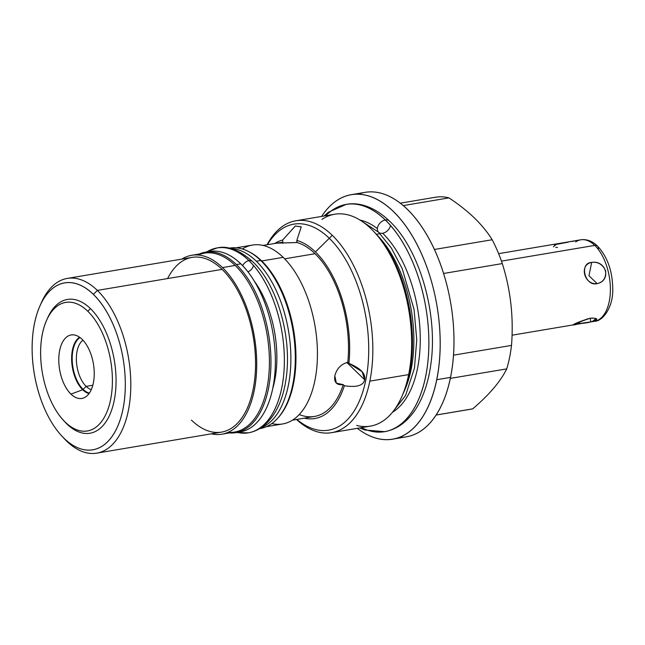 <?xml version="1.0" encoding="UTF-8"?>
<svg xmlns="http://www.w3.org/2000/svg" width="645" height="645" viewBox="0 0 645 645"><rect width="100%" height="100%" fill="white"/><g stroke="black" fill="none" stroke-linecap="round" stroke-linejoin="round"><path stroke-width="0.97" d="M64.073 438.326A84.632 45.045 80.4 0 1 34.491 323.467A84.632 45.045 80.4 0 1 93.372 294.338A84.632 45.045 80.4 0 1 122.953 409.196A84.632 45.045 80.4 0 1 64.073 438.326A84.632 45.045 -99.6 0 0 122.953 409.196A84.632 45.045 -99.6 0 0 93.372 294.338L97.363 290.403A88.599 47.158 -99.6 0 0 67.306 278.406A88.599 47.158 -99.6 0 0 40.603 304.496A88.599 47.158 80.4 0 1 97.363 290.403L222.114 269.376A88.599 47.158 -99.6 0 0 167.587 278.567A88.599 47.158 80.4 0 1 231.507 280.502A88.599 47.158 80.4 0 1 251.203 397.344A88.599 47.158 80.4 0 1 191.444 420.121A88.599 47.158 -99.6 0 0 253.082 389.62A88.599 47.158 -99.6 0 0 222.114 269.376L97.363 290.403A88.599 47.158 80.4 0 1 128.339 410.647A88.599 47.158 80.4 0 1 66.701 441.148A88.599 47.158 -99.6 0 0 96.758 453.145A88.599 47.158 -99.6 0 0 130.806 385.234A88.599 47.158 -99.6 0 0 97.363 290.403L93.372 294.338A84.632 45.045 -99.6 0 0 39.853 306.141A84.632 45.045 -99.6 0 0 61.735 435.939A84.632 45.045 -99.6 0 0 64.073 438.326L66.701 441.148L64.073 438.326A84.632 45.045 -99.6 0 0 124.348 367.457A84.632 45.045 -99.6 0 0 47.738 293.209A84.632 45.045 -99.6 0 0 64.073 438.326L66.701 441.148A88.599 47.158 80.4 0 1 64.25 438.64A88.599 47.158 80.4 0 1 62.984 437.246A88.599 47.158 -99.6 0 0 66.701 441.148M66.975 424.039A67.838 36.104 -99.6 0 0 114.173 400.69A67.838 36.104 -99.6 0 0 90.461 308.624A67.838 36.104 -99.6 0 0 47.077 319.235A67.838 36.104 80.4 0 1 90.461 308.624A67.838 36.104 80.4 0 1 114.173 400.69A67.838 36.104 80.4 0 1 66.975 424.039L65.226 422.161A65.193 34.701 -99.6 0 0 110.585 399.723A65.193 34.701 -99.6 0 0 87.793 311.245L90.461 308.624L87.793 311.245A65.193 34.701 80.4 0 1 110.585 399.723A65.193 34.701 80.4 0 1 65.226 422.161A65.193 34.701 80.4 0 1 42.441 333.683A65.193 34.701 80.4 0 1 87.793 311.245A65.193 34.701 -99.6 0 0 46.577 320.339A65.193 34.701 -99.6 0 0 63.428 420.322A65.193 34.701 -99.6 0 0 65.226 422.161L66.975 424.039A67.838 36.104 80.4 0 1 65.105 422.12A67.838 36.104 80.4 0 1 64.258 421.201A67.838 36.104 -99.6 0 0 66.975 424.039L65.226 422.161M351.323 194.661L365.118 192.339A123.977 65.984 80.4 0 1 434.303 249.22A123.977 65.984 80.4 0 1 450.516 377.373L436.713 379.703A123.977 65.984 -99.6 0 0 420.5 251.542A123.977 65.984 -99.6 0 0 351.323 194.661A123.977 65.984 -99.6 0 0 321.605 216.438A123.977 65.984 80.4 0 1 406.479 226.935A123.977 65.984 80.4 0 1 436.713 379.703L450.516 377.373A123.977 65.984 80.4 0 1 406.326 436.834L392.531 439.164A123.977 65.984 -99.6 0 0 436.713 379.703A123.977 65.984 80.4 0 1 357.322 428.336A123.977 65.984 -99.6 0 0 392.531 439.164M295.837 220.775A107.441 57.187 -99.6 0 0 267.07 244.737A107.441 57.187 80.4 0 1 332.288 235.328A107.441 57.187 80.4 0 1 369.843 381.147A107.441 57.187 -99.6 0 0 332.288 235.328A107.441 57.187 -99.6 0 0 295.837 220.775L334.642 214.237A107.441 57.187 80.4 0 1 371.093 228.79A107.441 57.187 80.4 0 1 408.648 374.608L369.843 381.147A107.441 57.187 80.4 0 1 296.515 419.476A107.441 57.187 -99.6 0 0 331.546 432.674A107.441 57.187 -99.6 0 0 369.843 381.147L408.648 374.608A107.441 57.187 80.4 0 1 370.351 426.135L331.546 432.674M453.483 355.177L511.501 345.406C513.726 317.235 510.655 289.96 502.294 263.579A107.441 57.187 -99.6 0 0 492.183 239.738L434.416 249.47L492.183 239.738A107.441 57.187 80.4 0 1 502.294 263.579L443.599 273.472L502.294 263.579C510.655 289.96 513.726 317.235 511.501 345.406A107.441 57.187 80.4 0 1 506.72 368.884L450.307 378.389L506.72 368.884C500.689 381.308 489.362 394.627 472.737 408.841A107.441 57.187 -99.6 0 1 469.81 409.341A107.441 57.187 -99.6 0 0 472.737 408.841C489.362 394.627 500.689 381.308 506.72 368.884A107.441 57.187 -99.6 0 0 511.501 345.406C513.726 317.235 510.655 289.96 502.294 263.579A107.441 57.187 -99.6 0 0 492.183 239.738C487.572 232.281 481.702 225.081 474.575 218.131C467.375 211.197 458.853 204.449 448.993 197.878A107.441 57.187 -99.6 0 0 434.109 197.507A107.441 57.187 -99.6 0 1 448.993 197.878C458.853 204.449 467.375 211.197 474.575 218.131C481.702 225.081 487.572 232.281 492.183 239.738C487.572 232.281 481.702 225.081 474.575 218.131C467.375 211.197 458.853 204.449 448.993 197.878L403.294 205.578M450.516 377.373A123.977 65.984 -99.6 0 0 431.69 243.794A123.977 65.984 -99.6 0 0 358.338 194.193A123.977 65.984 80.4 0 1 450.791 303.618A123.977 65.984 80.4 0 1 399.311 437.31A123.977 65.984 -99.6 0 0 450.516 377.373L436.713 379.703M436.068 415.025L472.737 408.841A107.441 57.187 80.4 0 1 471.277 409.124L436.044 415.066M400.327 203.167L435.569 197.225A107.441 57.187 80.4 0 1 448.993 197.878M371.093 228.79A107.441 57.187 -99.6 0 0 321.952 219.397A107.441 57.187 80.4 0 1 371.093 228.79A107.441 57.187 80.4 0 1 408.648 374.608A107.441 57.187 -99.6 0 0 374.068 231.821A107.441 57.187 -99.6 0 0 371.093 228.79M380.058 233.683L376.374 234.304M408.648 374.608A107.441 57.187 80.4 0 1 356.677 425.426A107.441 57.187 -99.6 0 0 401.835 396.602A107.441 57.187 -99.6 0 0 408.648 374.608L369.843 381.147A107.441 57.187 80.4 0 1 296.515 419.476M374.068 231.821L379.01 237.142A99.644 53.035 80.4 0 1 404.77 389.959L401.835 396.602M403.851 391.958A99.644 53.035 -99.6 0 0 377.494 235.554A99.644 53.035 -99.6 0 1 403.851 391.958M211.278 433.835A90.719 48.286 -99.6 0 0 256.387 374.019A90.719 48.286 -99.6 0 0 222.477 267.578A90.719 48.286 -99.6 0 0 191.702 255.291A90.719 48.286 -99.6 0 0 181.826 259.105A90.719 48.286 80.4 0 1 222.477 267.578L235.175 265.434L222.477 267.578A90.719 48.286 80.4 0 1 256.387 374.019A90.719 48.286 80.4 0 1 211.278 433.835A90.719 48.286 -99.6 0 0 221.856 434.206A90.719 48.286 -99.6 0 0 256.718 364.675A90.719 48.286 -99.6 0 0 222.477 267.578A90.719 48.286 -99.6 0 0 181.826 259.105M191.702 255.291L204.392 253.154A90.719 48.286 80.4 0 1 235.175 265.434A90.719 48.286 80.4 0 1 269.417 362.538A90.719 48.286 80.4 0 1 234.546 432.061L221.856 434.206M236.151 247.801L252.413 245.06A90.719 48.286 80.4 0 1 283.195 257.347L261.725 260.959A90.719 48.286 -99.6 0 0 249.486 251.985A90.719 48.286 -99.6 0 1 261.725 260.959L283.195 257.347A90.719 48.286 80.4 0 1 317.437 354.444A90.719 48.286 80.4 0 1 282.566 423.967L266.304 426.708M304.23 418.17A90.719 48.286 -99.6 0 0 344.357 385.734C356.717 387.597 363.482 385.597 364.643 379.744C365.868 373.769 360.628 368.303 348.913 363.353L347.8 362.264A88.599 47.158 -99.6 0 0 315.066 253.711A88.599 47.158 80.4 0 1 347.8 362.264C341.02 364.167 336.698 368.69 334.828 375.842L336.351 383.146L343.245 384.646L344.357 385.734C356.717 387.597 363.482 385.597 364.643 379.744L346.808 362.458L364.643 379.744L362.159 371.754L348.913 363.353A90.719 48.286 -99.6 0 0 315.429 251.913A90.719 48.286 80.4 0 1 348.913 363.353L347.8 362.264C341.02 364.167 336.698 368.69 334.828 375.842C333.884 382.421 336.69 385.355 343.245 384.646A88.599 47.158 -99.6 0 1 299.224 414.541A88.599 47.158 -99.6 0 0 343.245 384.646L344.357 385.734A90.719 48.286 80.4 0 1 304.23 418.17A90.719 48.286 -99.6 0 0 344.357 385.734C356.717 387.597 363.482 385.597 364.643 379.744C365.868 373.769 360.628 368.303 348.913 363.353A90.719 48.286 -99.6 0 0 315.429 251.913L332.288 235.328L315.429 251.913A90.719 48.286 -99.6 0 0 296.821 240.4A90.719 48.286 80.4 0 1 315.429 251.913L332.288 235.328A107.441 57.187 80.4 0 1 369.843 381.147M276.608 243.141L297.055 242.52A88.599 47.158 80.4 0 1 315.066 253.711A88.599 47.158 -99.6 0 0 297.055 242.52L296.821 240.4L301.231 226.935L295.362 225.984L282.631 240.053A90.719 48.286 -99.6 0 0 274.778 243.439A90.719 48.286 80.4 0 1 282.631 240.053L282.873 242.165L262.991 245.422M277.535 418.387A90.719 48.286 -99.6 0 0 295.144 341.342A90.719 48.286 -99.6 0 0 261.725 260.959A90.719 48.286 -99.6 0 1 295.144 341.342A90.719 48.286 -99.6 0 1 277.535 418.387A90.719 48.286 -99.6 0 0 295.144 341.342A90.719 48.286 -99.6 0 0 261.725 260.959L283.195 257.347A90.719 48.286 80.4 0 1 317.098 363.949A90.719 48.286 80.4 0 1 271.803 423.563A90.719 48.286 -99.6 0 0 317.098 363.949A90.719 48.286 -99.6 0 0 283.195 257.347A90.719 48.286 -99.6 0 0 242.375 248.978A90.719 48.286 80.4 0 1 283.195 257.347M235.175 265.434A90.719 48.286 -99.6 0 0 198.184 255.025A90.719 48.286 -99.6 0 1 235.175 265.434A90.719 48.286 -99.6 0 1 269.279 368.343A90.719 48.286 -99.6 0 1 228.064 432.335A90.719 48.286 -99.6 0 0 269.279 368.343A90.719 48.286 -99.6 0 0 235.175 265.434L222.477 267.578M67.306 278.406L192.049 257.379A88.599 47.158 80.4 0 1 222.114 269.376A88.599 47.158 80.4 0 1 255.557 364.215A88.599 47.158 80.4 0 1 221.501 432.118L96.758 453.145M297.055 242.52L296.821 240.4L296.837 242.552L276.6 243.165L297.055 242.52A88.599 47.158 80.4 0 1 315.066 253.711L284.679 258.83M344.357 385.734L343.245 384.646A88.599 47.158 80.4 0 1 314.454 416.452L292.443 420.161M39.853 306.141L41.345 302.763A88.599 47.158 80.4 0 1 97.363 290.403A88.599 47.158 80.4 0 1 127.678 413.679A88.599 47.158 80.4 0 1 62.984 437.246M282.647 242.206L282.776 243.334M274.778 243.439A90.719 48.286 -99.6 0 1 282.631 240.053L282.873 242.165L282.631 240.053L295.281 226.032L301.207 226.822M82.084 339.31A32.202 17.141 -99.6 0 0 59.687 350.396A32.202 17.141 -99.6 0 0 70.942 394.095A32.202 17.141 -99.6 0 0 93.34 383.009A32.202 17.141 -99.6 0 0 82.084 339.31A32.202 17.141 -99.6 0 0 73.466 334.852A32.202 17.141 -99.6 0 0 58.832 357.564A32.202 17.141 -99.6 0 0 70.942 394.095L82.697 389.757L86.14 386.371L92.816 385.25L86.14 386.371A25.921 13.795 80.4 0 1 76.465 361.918A25.921 13.795 80.4 0 1 82.971 340.213A25.921 13.795 -99.6 0 0 76.465 361.918A25.921 13.795 -99.6 0 0 86.14 386.371A25.921 13.795 -99.6 0 0 91.292 389.612A25.921 13.795 80.4 0 1 86.14 386.371L82.697 389.757A29.331 15.609 80.4 0 1 71.716 361.619A29.331 15.609 80.4 0 1 79.553 337.214A29.331 15.609 -99.6 0 0 71.716 361.619A29.331 15.609 -99.6 0 0 82.697 389.757A29.331 15.609 -99.6 0 0 89.05 393.571A29.331 15.609 80.4 0 1 82.697 389.757L70.942 394.095A32.202 17.141 -99.6 0 0 84.076 397.788A32.202 17.141 -99.6 0 0 94.21 371.681A32.202 17.141 -99.6 0 0 82.084 339.31A32.202 17.141 -99.6 0 0 59.155 366.279A32.202 17.141 -99.6 0 0 88.3 394.522A32.202 17.141 -99.6 0 0 82.084 339.31M46.577 320.339L47.569 318.082A67.838 36.104 80.4 0 1 90.461 308.624A67.838 36.104 80.4 0 1 113.689 402.907A67.838 36.104 80.4 0 1 64.258 421.201M229.169 248.172L229.709 248.083A91.509 48.706 80.4 0 1 260.757 260.475A91.509 48.706 -99.6 0 0 229.185 248.18A91.509 48.706 80.4 0 1 292.943 330.224A91.509 48.706 80.4 0 1 259.604 428.643A91.509 48.706 -99.6 0 0 295.297 358.902A91.509 48.706 -99.6 0 0 260.757 260.475L256.339 261.217A91.509 48.706 -99.6 0 1 290.822 354.403A91.509 48.706 -99.6 0 1 260.765 427.917A91.509 48.706 -99.6 0 0 290.822 354.403A91.509 48.706 -99.6 0 0 256.339 261.217A91.509 48.706 -99.6 0 0 230.523 248.478A91.509 48.706 -99.6 0 1 256.339 261.217L260.757 260.475A91.509 48.706 80.4 0 1 295.297 358.427A91.509 48.706 80.4 0 1 260.128 428.554L259.588 428.643M235.788 432.658A91.509 48.706 -99.6 0 1 229.338 432.94A91.509 48.706 -99.6 0 0 270.819 368.303A91.509 48.706 -99.6 0 0 236.417 264.579A91.509 48.706 -99.6 0 0 199.184 254.033A91.509 48.706 -99.6 0 1 205.368 252.187A91.509 48.706 -99.6 0 1 236.417 264.579L240.827 263.829A91.509 48.706 80.4 0 1 275.367 361.781A91.509 48.706 80.4 0 1 240.198 431.916L235.788 432.658A91.509 48.706 -99.6 0 0 270.956 362.53A91.509 48.706 -99.6 0 0 236.417 264.579L240.827 263.829A91.509 48.706 -99.6 0 0 207.593 251.913A91.509 48.706 80.4 0 1 273.02 333.586A91.509 48.706 80.4 0 1 237.973 432.19A91.509 48.706 -99.6 0 0 275.351 363.804A91.509 48.706 -99.6 0 0 240.827 263.829L236.417 264.579M205.368 252.187L209.786 251.445A91.509 48.706 80.4 0 1 240.827 263.829M575.654 241.948A41.328 21.995 80.4 0 1 594.787 245.398A5.289 3.628 -45.9 0 1 597.552 246.1A5.289 3.628 134.1 0 0 594.787 245.398A41.328 21.995 80.4 0 1 610.388 289.637A41.328 21.995 80.4 0 1 594.505 321.307A41.328 21.995 -99.6 0 0 610.388 289.637A41.328 21.995 -99.6 0 0 594.787 245.398A41.328 21.995 -99.6 0 0 580.766 239.803A41.328 21.995 80.4 0 1 594.787 245.398L501.447 261.136L594.787 245.398A41.328 21.995 80.4 0 1 610.363 290.984A41.328 21.995 80.4 0 1 593.013 321.46L593.013 321.46M587.837 318.727L573.163 324.878L579.234 323.621C593.577 322.847 604.155 317.614 590.111 318.235L577.888 322.532L573.179 324.895L590.885 321.911L590.111 318.235C576.606 322.258 566.02 327.499 579.234 323.621L579.613 321.734L579.234 323.621L592.102 321.67L596.182 318.549L591.917 318.009M591.683 262.41C578.815 264.611 584.128 285.251 597.149 283.631C611.686 280.607 606.373 259.967 591.683 262.41C578.823 262.894 584.991 286.856 597.149 283.631L588.974 275.713L591.683 262.41L588.974 275.713L597.149 283.631C603.357 282.155 606.187 277.906 605.647 270.892C602.728 264.45 598.068 261.62 591.683 262.41C578.815 264.611 584.128 285.251 597.149 283.631C611.686 280.607 606.373 259.967 591.683 262.41L588.974 275.713L597.149 283.631M501.447 261.136L594.787 245.398A5.289 3.628 134.1 0 1 598.286 249.155A5.289 3.628 134.1 0 0 597.552 246.1C607.55 256.944 612.621 271.416 612.75 289.532C613.081 307.609 602.664 321.291 594.505 321.307L590.135 322.04M558.772 243.52L576.477 240.537L556.78 243.939L553.41 246.842M554.136 244.818L568.132 242.173M572.446 241.44L576.13 240.601M325.677 215.753A115.245 61.34 -99.6 0 1 425.902 307.818A115.245 61.34 -99.6 0 1 361.394 427.651A115.245 61.34 -99.6 0 0 384.565 431.65A115.245 61.34 -99.6 0 0 428.861 343.334A115.245 61.34 -99.6 0 0 385.355 219.969A7.804 5.353 -45.9 0 1 389.435 221.009A7.804 5.353 134.1 0 0 385.355 219.969A115.245 61.34 80.4 0 1 428.861 343.334A115.245 61.34 80.4 0 1 384.565 431.65C391.12 430.521 397.151 427.829 402.665 423.58C410.865 417.162 417.428 408.14 422.346 396.53C426.361 387.056 429.183 376.406 430.804 364.578C438.237 314.558 419.887 249.494 389.435 221.009C373.842 206.094 358.128 202.046 346.26 204.368A115.245 61.34 80.4 0 1 385.355 219.969A115.245 61.34 -99.6 0 0 346.26 204.368L328.531 212.157L323.983 216.035M393.498 410.946L405.568 395.538L414.453 368.093L416.759 339.842L414.066 309.519L402.262 268.763L391.305 247.962L378.575 232.208A7.804 5.353 -45.9 0 1 378.446 225.194A7.804 5.353 -45.9 0 1 385.355 219.969A7.804 5.353 134.1 0 0 378.446 225.194A7.804 5.353 134.1 0 0 378.575 232.208A7.804 5.353 134.1 0 0 382.654 233.248A99.644 53.035 80.4 0 1 420.008 329.821A99.644 53.035 80.4 0 1 392.386 412.349M206.827 251.937A93.759 49.907 -99.6 0 1 281.954 332.078A93.759 49.907 -99.6 0 1 237.247 432.416A93.759 49.907 -99.6 0 0 248.333 432.827A93.759 49.907 -99.6 0 0 284.364 360.966A93.759 49.907 -99.6 0 0 248.97 260.612A6.813 4.668 -45.9 0 1 252.534 261.515A6.813 4.668 134.1 0 0 248.97 260.612A93.759 49.907 80.4 0 1 284.364 360.966A93.759 49.907 80.4 0 1 248.333 432.827C253.711 431.892 258.669 429.683 263.2 426.2C277.148 415.057 283.816 395.99 286.154 378.123C292.185 337.488 277.31 284.703 252.534 261.515C239.271 249.946 227.483 245.414 217.163 247.922A93.759 49.907 80.4 0 1 248.97 260.612A93.759 49.907 -99.6 0 0 217.163 247.922L205.908 252.098M254.469 281.349A80.133 42.651 80.4 0 1 272.609 389.008M242.673 265.692A6.813 4.668 -45.9 0 1 248.97 260.612A6.813 4.668 134.1 0 0 242.673 265.692A6.813 4.668 -45.9 0 1 248.97 260.612M296.885 419.411A104.466 55.607 -99.6 0 0 328.571 430.159A104.466 55.607 -99.6 0 0 368.722 350.098A104.466 55.607 -99.6 0 0 329.289 238.279A104.466 55.607 -99.6 0 0 293.846 224.129A104.466 55.607 -99.6 0 0 267.433 244.673A104.466 55.607 80.4 0 1 329.289 238.279A104.466 55.607 80.4 0 1 366.392 377.003A104.466 55.607 80.4 0 1 296.885 419.411M375.011 232.853A104.466 55.607 80.4 0 1 402.391 395.312A104.466 55.607 80.4 0 0 375.011 232.853M83.108 389.354A28.928 15.399 -99.6 0 0 89.373 393.119A28.928 15.399 80.4 0 1 72.925 367.311A28.928 15.399 80.4 0 1 80.004 337.537A28.928 15.399 -99.6 0 0 72.28 361.603A28.928 15.399 -99.6 0 0 83.108 389.354M321.605 216.438A123.977 65.984 80.4 0 1 436.996 305.948A123.977 65.984 80.4 0 1 357.322 428.336M492.183 239.738L434.416 249.47M502.294 263.579L443.599 273.472M472.737 408.841C489.362 394.627 500.689 381.308 506.72 368.884L450.307 378.389M261.725 260.959A90.719 48.286 -99.6 0 0 249.486 251.985M348.913 363.353L347.8 362.264A88.599 47.158 -99.6 0 0 315.066 253.711M222.114 269.376L97.363 290.403L93.372 294.338M343.245 384.646C336.69 385.355 333.884 382.421 334.828 375.842C336.698 368.69 341.02 364.167 347.8 362.264M364.643 379.744L346.808 362.458M87.793 311.245A65.193 34.701 -99.6 0 0 41.361 365.836A65.193 34.701 -99.6 0 0 100.378 423.031A65.193 34.701 -99.6 0 0 87.793 311.245L90.461 308.624M92.816 385.25L86.14 386.371L82.697 389.757L70.942 394.095M82.971 340.213A25.921 13.795 -99.6 0 0 77.021 366.618A25.921 13.795 -99.6 0 0 91.292 389.612M79.553 337.214A29.331 15.609 -99.6 0 0 72.377 367.4A29.331 15.609 -99.6 0 0 89.05 393.571M256.339 261.217L260.757 260.475M260.765 427.917A91.509 48.706 -99.6 0 0 288.533 330.966A91.509 48.706 -99.6 0 0 230.523 248.478M229.338 432.94A91.509 48.706 -99.6 0 0 268.602 334.328A91.509 48.706 -99.6 0 0 199.184 254.033M557.49 247.438L555.756 247.438M579.613 321.734L579.234 323.621M390.539 225.436A7.804 5.353 -45.9 0 1 382.703 233.24A7.804 5.353 -45.9 0 1 377.486 227.733A7.804 5.353 -45.9 0 1 385.355 219.969M377.373 228.628A99.644 53.035 -99.6 0 0 359.975 220.05M253.485 265.409A6.813 4.668 -45.9 0 1 247.946 271.827M511.501 345.406A107.441 57.187 80.4 0 1 506.72 368.884M267.07 244.737A107.441 57.187 80.4 0 1 332.288 235.328M315.429 251.913A90.719 48.286 -99.6 0 0 296.821 240.4M61.735 435.939L64.25 438.64M65.105 422.12L63.428 420.322M512.041 335.207L573.252 324.887M597.552 246.1C592.36 241.077 586.765 238.981 580.766 239.803L576.404 240.545M498.609 253.654L559.521 243.391M359.692 427.933L364.957 430.005L384.565 431.65M378.575 232.208L361.49 221.009M236.32 432.569L248.333 432.827"/></g></svg>
